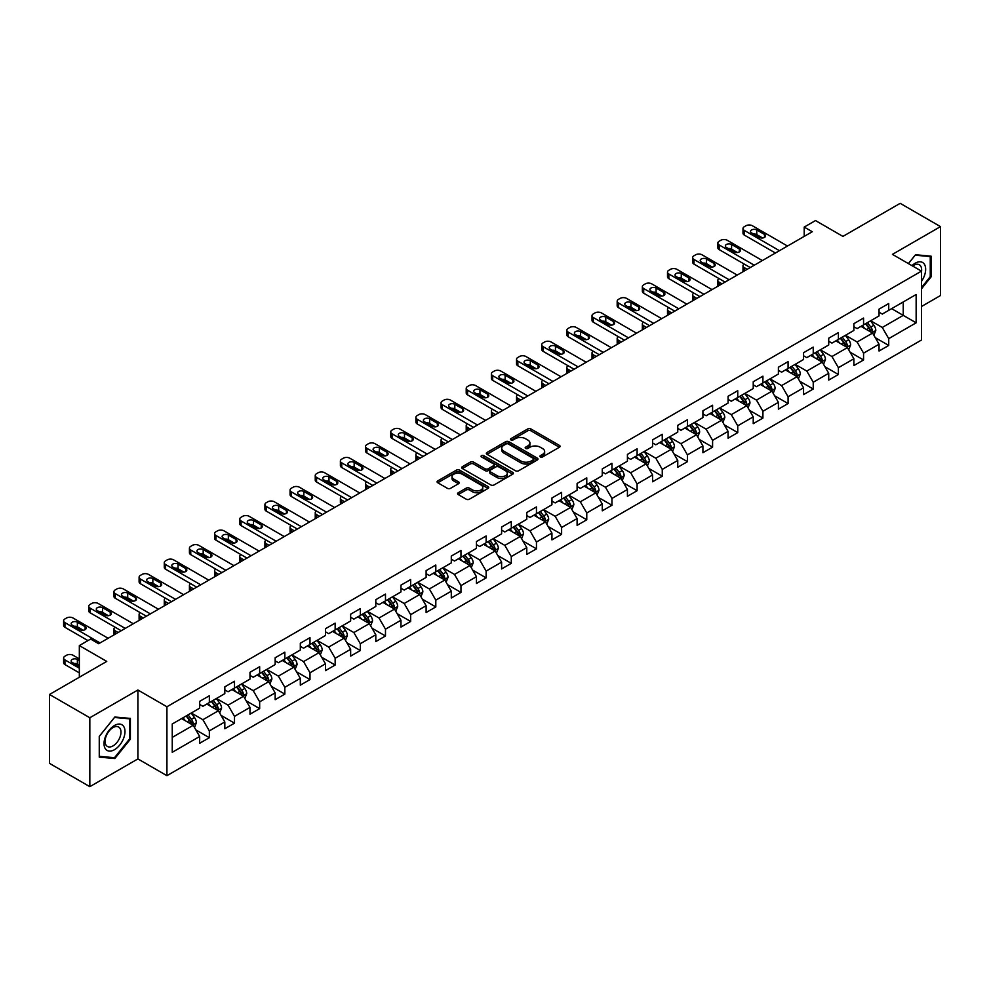 <?xml version="1.0" encoding="UTF-8"?>
<svg xmlns="http://www.w3.org/2000/svg" width="990" height="990" viewBox="0 0 990 990"><rect width="100%" height="100%" fill="white"/><g stroke="black" fill="none" stroke-linecap="round" stroke-linejoin="round"><path stroke-width="1.49" d="M540.367 456.935A1.572 0.903 0 0 0 542.582 456.935L559.412 447.233A2.24 1.287 0 0 0 560.068 446.317A2.24 1.287 0 0 0 559.412 445.401L530.912 428.942A2.24 1.287 0 0 0 527.744 428.942L510.927 438.657A1.572 0.903 0 0 0 510.456 439.3A1.572 0.903 0 0 0 510.927 439.931A1.572 0.903 0 0 0 513.142 439.931L515.32 438.681A7.165 4.133 0 0 1 525.442 438.681L527.818 440.055A7.165 4.133 0 0 1 529.922 442.976A7.165 4.133 0 0 1 527.818 445.896L525.64 447.158A1.572 0.903 0 0 0 525.183 447.802A1.572 0.903 0 0 0 525.64 448.433A1.572 0.903 0 0 0 527.868 448.433L530.034 447.183A7.165 4.133 0 0 1 540.169 447.183L542.545 448.557A7.165 4.133 0 0 1 544.649 451.477A7.165 4.133 0 0 1 542.545 454.398L540.367 455.66A1.572 0.903 0 0 0 539.909 456.303A1.572 0.903 0 0 0 540.367 456.935L540.367 455.66M458.234 492.748A2.24 1.287 0 0 0 457.578 493.664A2.24 1.287 0 0 0 458.234 494.579L466.24 499.195A2.24 1.287 0 0 0 469.396 499.195L488.082 488.404A2.24 1.287 0 0 0 488.738 487.488A2.24 1.287 0 0 0 488.082 486.573L459.583 470.126A2.24 1.287 0 0 0 456.415 470.126L437.741 480.905A2.24 1.287 0 0 0 437.085 481.821A2.24 1.287 0 0 0 437.741 482.736L447.393 488.318A2.24 1.287 0 0 0 450.561 488.318L458.556 483.702A2.24 1.287 0 0 0 459.212 482.786A2.24 1.287 0 0 0 458.556 481.87L453.767 479.111A5.989 3.453 0 0 1 452.009 476.66A5.989 3.453 0 0 1 455.709 473.468A5.989 3.453 0 0 1 462.231 474.21L481.004 485.05A5.989 3.453 0 0 1 482.749 487.488A5.989 3.453 0 0 1 479.061 490.681A5.989 3.453 0 0 1 472.527 489.939L469.396 488.132A2.24 1.287 0 0 0 466.24 488.132L458.234 492.748L458.234 494.579L466.24 489.988L466.24 488.132M921.467 306.516L940.5 295.527L940.5 226.623L900.17 203.334L842.911 236.4L815.5 220.56L804.202 227.081L812.27 231.734L98.691 643.723L90.635 639.057L79.336 645.579L79.336 677.247M89.83 717.75L89.83 786.666L137.895 758.909L137.895 690.005L89.83 717.75L49.5 694.473L106.759 661.407L79.336 645.579M137.895 690.005L166.926 706.761L921.467 271.136L921.467 340.04L166.926 775.677L166.926 706.761M940.5 226.623L892.436 254.368L921.467 271.136M515.468 470.77A2.24 1.287 0 0 0 518.636 470.77L537.322 459.979A2.24 1.287 0 0 0 537.978 459.063A2.24 1.287 0 0 0 537.322 458.147L508.823 441.701A2.24 1.287 0 0 0 505.655 441.701L486.981 452.479A2.24 1.287 0 0 0 486.325 453.395A2.24 1.287 0 0 0 486.981 454.311L515.468 470.77M482.142 457.281A1.572 0.903 0 0 1 483.726 457.504L512.672 474.21L494.022 484.976A2.24 1.287 0 0 1 490.854 484.976L462.355 468.53L462.355 466.698A2.24 1.287 0 0 0 461.699 467.614A2.24 1.287 0 0 0 462.355 468.53M462.355 466.698L470.349 462.082A2.24 1.287 0 0 1 473.517 462.082L485.075 468.753A2.24 1.287 0 0 0 488.243 468.753L493.54 465.696A2.24 1.287 0 0 0 494.196 464.78A2.24 1.287 0 0 0 493.54 463.864L481.511 456.922A1.572 0.903 0 0 1 481.053 456.279A1.572 0.903 0 0 1 482.019 455.437A1.572 0.903 0 0 1 483.726 455.635L512.709 472.366A2.24 1.287 0 0 1 513.365 473.282A2.24 1.287 0 0 1 512.709 474.198L512.709 472.366M89.83 786.666L49.5 763.377L49.5 694.473M195.871 729.902L209.348 737.686L209.348 730.88L224.829 721.945L224.829 728.739L234.506 723.158L234.506 716.352L249.987 707.417L249.987 714.211L259.665 708.63L259.665 701.823L275.158 692.889L275.158 699.683L284.835 694.101L284.835 687.295L300.317 678.36L300.317 685.154L309.994 679.573L309.994 672.767L325.475 663.832L325.475 670.626L335.152 665.045L335.152 658.251L350.646 649.304L350.646 656.098L360.323 650.517L360.323 643.723L375.804 634.776L375.804 641.582L385.481 635.988L385.481 629.195L400.962 620.247L400.962 627.054L410.64 621.46L410.64 614.666L426.121 605.719L426.121 612.525L435.81 606.932L435.81 600.138L451.292 591.191L451.292 597.997L460.969 592.404L460.969 585.61L476.45 576.675L476.45 583.469L486.127 577.875L486.127 571.082L501.608 562.147L501.608 568.941L511.286 563.347L511.286 556.553L526.779 547.619L526.779 554.412L536.456 548.831L536.456 542.025L551.937 533.09L551.937 539.884L561.615 534.303L561.615 527.497L577.096 518.562L577.096 525.356L586.773 519.775L586.773 512.968L602.267 504.034L602.267 510.828L611.944 505.246L611.944 498.44L627.425 489.506L627.425 496.299L637.102 490.718L637.102 483.924L652.583 474.977L652.583 481.771L662.26 476.19L662.26 469.396L677.754 460.449L677.754 467.255L687.431 461.662L687.431 454.868L702.912 445.921L702.912 452.727L712.59 447.134L712.59 440.34L728.071 431.393L728.071 438.199L737.748 432.605L737.748 425.811L753.229 416.864L753.229 423.671L762.919 418.077L762.919 411.283L778.4 402.348L778.4 409.142L788.077 403.549L788.077 396.755L803.558 387.82L803.558 394.614L813.236 389.021L813.236 382.227L828.717 373.292L828.717 380.086L838.394 374.505L838.394 367.698L853.887 358.764L853.887 365.558L863.565 359.976L863.565 353.17L879.046 344.235L879.046 351.029L888.723 345.448L888.723 338.642L916.146 322.814L916.146 294.5L903.239 301.95L903.239 315.365L916.146 322.814M209.348 737.686L199.671 743.267L199.671 736.473L172.248 752.301L172.248 723.987L199.671 708.159L199.671 701.365L209.348 695.772L209.348 702.566L224.829 693.631L224.829 686.837L234.506 681.244L234.506 688.05L249.987 679.103L249.987 672.309L259.665 666.716L259.665 673.522L275.158 664.575L275.158 657.781L284.835 652.187L284.835 658.994L300.317 650.046L300.317 643.252L309.994 637.659L309.994 644.465L325.475 635.518L325.475 628.724L335.152 623.143L335.152 629.937L350.646 620.99L350.646 614.196L360.323 608.615L360.323 615.409L375.804 606.474L375.804 599.668L385.481 594.087L385.481 600.88L400.962 591.946L400.962 585.139L410.64 579.558L410.64 586.352L426.121 577.418L426.121 570.611L435.81 565.03L435.81 571.824L451.292 562.889L451.292 556.083L460.969 550.502L460.969 557.296L476.45 548.361L476.45 541.567L486.127 535.974L486.127 542.768L501.608 533.833L501.608 527.039L511.286 521.445L511.286 528.239L526.779 519.304L526.779 512.511L536.456 506.917L536.456 513.723L551.937 504.776L551.937 497.982L561.615 492.389L561.615 499.195L577.096 490.248L577.096 483.454L586.773 477.861L586.773 484.667L602.267 475.72L602.267 468.926L611.944 463.332L611.944 470.139L627.425 461.192L627.425 454.398L637.102 448.817L637.102 455.61L652.583 446.663L652.583 439.869L662.26 434.288L662.26 441.082L677.754 432.147L677.754 425.341L687.431 419.76L687.431 426.554L702.912 417.619L702.912 410.813L712.59 405.232L712.59 412.026L728.071 403.091L728.071 396.285L737.748 390.704L737.748 397.497L753.229 388.563L753.229 381.756L762.919 376.175L762.919 382.969L778.4 374.034L778.4 367.228L788.077 361.647L788.077 368.441L803.558 359.506L803.558 352.712L813.236 347.119L813.236 353.913L828.717 344.978L828.717 338.184L838.394 332.591L838.394 339.384L853.887 330.45L853.887 323.656L863.565 318.062L863.565 324.868L879.046 315.921L879.046 309.127L888.723 303.534L888.723 310.34L916.146 294.5M206.762 704.063L218.382 710.771L202.888 719.705L191.28 712.998M199.671 704.435L202.888 706.303L209.348 702.566M202.888 719.705L209.348 730.88M218.382 710.771L224.829 721.945M231.92 689.535L243.54 696.242L228.059 705.177L216.439 698.47M224.829 689.906L228.059 691.775L234.506 688.05M228.059 705.177L234.506 716.352M243.54 696.242L249.987 707.417M257.091 675.007L268.698 681.714L253.217 690.649L241.61 683.942M249.987 675.378L253.217 677.247L259.665 673.522M253.217 690.649L259.665 701.823M268.698 681.714L275.158 692.889M282.249 660.479L293.869 667.186L278.376 676.12L266.768 669.426M275.158 660.85L278.376 662.718L284.835 658.994M278.376 676.12L284.835 687.295M293.869 667.186L300.317 678.36M307.407 645.95L319.028 652.658L303.546 661.592L291.926 654.897M300.317 646.322L303.546 648.19L309.994 644.465M303.546 661.592L309.994 672.767M319.028 652.658L325.475 663.832M332.578 631.422L344.186 638.129L328.705 647.076L317.085 640.369M325.475 631.793L328.705 633.662L335.152 629.937M328.705 647.076L335.152 658.251M344.186 638.129L350.646 649.304M357.736 616.894L369.344 623.601L353.863 632.548L342.255 625.841M350.646 617.265L353.863 619.134L360.323 615.409M353.863 632.548L360.323 643.723M369.344 623.601L375.804 634.776M382.895 602.365L394.515 609.073L379.034 618.02L367.414 611.313M375.804 602.749L379.034 604.605L385.481 600.88M379.034 618.02L385.481 629.195M394.515 609.073L400.962 620.247M408.066 587.85L419.673 594.544L404.192 603.492L392.572 596.784M400.962 588.221L404.192 590.077L410.64 586.352M404.192 603.492L410.64 614.666M419.673 594.544L426.121 605.719M433.224 573.321L444.832 580.016L429.351 588.963L417.743 582.256M426.121 573.693L429.351 575.549L435.81 571.824M429.351 588.963L435.81 600.138M444.832 580.016L451.292 591.191M458.382 558.793L470.003 565.5L454.509 574.435L442.901 567.728M451.292 559.164L454.509 561.021L460.969 557.296M454.509 574.435L460.969 585.61M470.003 565.5L476.45 576.675M483.553 544.265L495.161 550.972L479.68 559.907L468.06 553.2M476.45 544.636L479.68 546.492L486.127 542.768M479.68 559.907L486.127 571.082M495.161 550.972L501.608 562.147M508.712 529.737L520.319 536.444L504.838 545.379L493.23 538.671M501.608 530.108L504.838 531.964L511.286 528.239M504.838 545.379L511.286 556.553M520.319 536.444L526.779 547.619M533.87 515.208L545.49 521.916L529.996 530.85L518.389 524.143M526.779 515.58L529.996 517.448L536.456 513.723M529.996 530.85L536.456 542.025M545.49 521.916L551.937 533.09M559.028 500.68L570.648 507.387L555.167 516.322L543.547 509.615M551.937 501.051L555.167 502.92L561.615 499.195M555.167 516.322L561.615 527.497M570.648 507.387L577.096 518.562M584.199 486.152L595.807 492.859L580.326 501.794L568.718 495.099M577.096 486.523L580.326 488.392L586.773 484.667M580.326 501.794L586.773 512.968M595.807 492.859L602.267 504.034M609.357 471.624L620.978 478.331L605.484 487.266L593.876 480.571M602.267 471.995L605.484 473.864L611.944 470.139M605.484 487.266L611.944 498.44M620.978 478.331L627.425 489.506M634.516 457.095L646.136 463.803L630.655 472.75L619.035 466.043M627.425 457.467L630.655 459.335L637.102 455.61M630.655 472.75L637.102 483.924M646.136 463.803L652.583 474.977M659.687 442.567L671.294 449.274L655.813 458.221L644.193 451.514M652.583 442.938L655.813 444.807L662.26 441.082M655.813 458.221L662.26 469.396M671.294 449.274L677.754 460.449M684.845 428.039L696.465 434.746L680.971 443.693L669.364 436.986M677.754 428.423L680.971 430.279L687.431 426.554M680.971 443.693L687.431 454.868M696.465 434.746L702.912 445.921M710.003 413.523L721.623 420.218L706.142 429.165L694.522 422.458M702.912 413.894L706.142 415.75L712.59 412.026M706.142 429.165L712.59 440.34M721.623 420.218L728.071 431.393M735.174 398.995L746.782 405.69L731.301 414.637L719.68 407.93M728.071 399.366L731.301 401.222L737.748 397.497M731.301 414.637L737.748 425.811M746.782 405.69L753.229 416.864M760.332 384.466L771.94 391.161L756.459 400.108L744.851 393.401M753.229 384.838L756.459 386.694L762.919 382.969M756.459 400.108L762.919 411.283M771.94 391.161L778.4 402.348M785.491 369.938L797.111 376.646L781.617 385.58L770.01 378.873M778.4 370.31L781.617 372.166L788.077 368.441M781.617 385.58L788.077 396.755M797.111 376.646L803.558 387.82M810.662 355.41L822.269 362.117L806.788 371.052L795.168 364.345M803.558 355.781L806.788 357.637L813.236 353.913M806.788 371.052L813.236 382.227M822.269 362.117L828.717 373.292M835.82 340.882L847.428 347.589L831.947 356.524L820.339 349.817M828.717 341.253L831.947 343.122L838.394 339.384M831.947 356.524L838.394 367.698M847.428 347.589L853.887 358.764M860.978 326.354L872.598 333.061L857.105 341.996L845.497 335.288M853.887 326.725L857.105 328.593L863.565 324.868M857.105 341.996L863.565 353.17M872.598 333.061L879.046 344.235M891.631 308.657L903.239 315.365L882.276 327.467L870.655 320.76M879.046 312.197L882.276 314.065L888.723 310.34M882.276 327.467L888.723 338.642M137.895 758.909L166.926 775.677M804.202 227.081L804.202 236.4M172.248 737.402L193.211 725.299L181.603 718.591M193.211 725.299L199.671 736.473M875.259 337.664L888.723 345.448M850.088 352.193L863.565 359.976M824.93 366.721L838.394 374.505M799.771 381.249L813.236 389.021M774.613 395.777L788.077 403.549M749.442 410.305L762.919 418.077M724.284 424.834L737.748 432.605M699.126 439.362L712.59 447.134M673.955 453.89L687.431 461.662M648.797 468.418L662.26 476.19M623.638 482.947L637.102 490.718M598.467 497.463L611.944 505.246M573.309 511.991L586.773 519.775M548.151 526.519L561.615 534.303M522.98 541.047L536.456 548.831M497.821 555.576L511.286 563.347M472.663 570.104L486.127 577.875M447.492 584.632L460.969 592.404M422.334 599.16L435.81 606.932M397.176 613.689L410.64 621.46M372.017 628.217L385.481 635.988M346.846 642.745L360.323 650.517M321.688 657.273L335.152 665.045M296.53 671.789L309.994 679.573M271.359 686.318L284.835 694.101M246.201 700.846L259.665 708.63M221.042 715.374L234.506 723.158M921.467 288.833L931.07 276.903L931.07 256.15L915.502 254.752L908.399 263.588M99.26 757.14L114.828 758.526L130.395 739.159L130.395 718.406L114.828 717.02L99.26 736.387L99.26 757.14M930.254 276.433L931.07 276.903M129.579 738.701L130.395 739.159M113.182 757.573L114.828 758.526M540.998 457.157L542.545 456.266A7.165 4.133 0 0 0 544.649 453.346L544.649 451.477M529.922 442.976L529.922 444.844A7.165 4.133 0 0 1 527.818 447.765L526.272 448.656M559.375 447.245L530.912 430.811A2.24 1.287 0 0 0 527.744 430.811L511.545 440.154M537.322 458.147L537.322 459.979L508.823 443.557A2.24 1.287 0 0 0 505.655 443.557L487.006 454.323M533.363 459.707A1.572 0.903 0 0 0 533.82 459.063A1.572 0.903 0 0 0 533.363 458.42L508.353 443.978A1.572 0.903 0 0 0 506.138 443.978L503.836 445.302A7.165 4.133 0 0 0 501.732 448.235A7.165 4.133 0 0 0 503.836 451.155L520.938 461.031A7.165 4.133 0 0 0 531.073 461.031L533.363 459.707L533.363 461.563A1.572 0.903 0 0 0 533.82 460.932L533.82 459.063M501.732 448.235L501.732 450.091A7.165 4.133 0 0 0 503.836 453.024L503.836 451.155M533.363 461.563L531.073 462.887A7.165 4.133 0 0 1 520.938 462.887L503.836 453.024M462.38 468.542L470.349 463.939L470.349 462.082M494.196 464.78L494.196 466.637A2.24 1.287 0 0 1 493.54 467.552L488.243 470.621A2.24 1.287 0 0 1 485.075 470.621L473.517 463.939A2.24 1.287 0 0 0 470.349 463.939M497.067 475.683A5.989 3.453 0 0 0 503.601 476.425A5.989 3.453 0 0 0 507.288 473.232A5.989 3.453 0 0 0 505.543 470.782L498.923 466.971A2.24 1.287 0 0 0 495.767 466.971L490.458 470.027A2.24 1.287 0 0 0 489.803 470.943A2.24 1.287 0 0 0 490.458 471.859L497.067 475.683L497.067 477.539A5.989 3.453 0 0 0 503.601 478.294A5.989 3.453 0 0 0 507.288 475.101L507.288 473.232M489.803 470.943L489.803 472.812A2.24 1.287 0 0 0 490.458 473.727L490.458 471.859M497.067 477.539L490.458 473.727M482.749 487.488L482.749 489.357A5.989 3.453 0 0 1 479.061 492.55A5.989 3.453 0 0 1 472.527 491.795L469.396 489.988A2.24 1.287 0 0 0 466.24 489.988M452.009 476.66L452.009 478.517A5.989 3.453 0 0 0 453.767 480.967L453.767 479.111M458.531 483.714L453.767 480.967M488.058 488.429L459.583 471.983A2.24 1.287 0 0 0 456.415 471.983L437.766 482.761L437.741 480.905M873.873 335.264L875.791 330.437A6.039 3.49 -120 0 0 873.861 325.289L870.532 320.847M864.728 328.519L862.463 325.5M747.19 269.317L744.332 267.671L744.332 270.963M743.379 271.52A4.566 2.636 180 0 1 742.995 270.456L742.995 265.803A4.566 2.636 0 0 0 744.332 267.671M871.658 332.516L872.524 330.685A6.039 3.49 -120 0 0 870.792 327.059L867.463 322.604M865.953 323.482L869.641 328.42A3.081 1.782 60 0 1 870.198 329.348L872.524 330.685M865.532 323.73L868.861 328.173A6.039 3.49 60 0 1 870.594 331.811M744.171 264.033A4.566 2.636 0 0 0 742.995 265.803M779.452 250.693L744.332 230.422A4.566 2.636 -0 0 1 742.995 228.554A4.566 2.636 -0 0 1 744.332 226.698L745.94 225.757A4.566 2.636 -0 0 1 752.4 225.757L787.508 246.04M742.995 228.554L742.995 233.207A4.566 2.636 180 0 0 744.332 235.076L775.418 253.019M751.596 232.935A3.651 2.104 180 0 1 750.519 231.437A3.651 2.104 180 0 1 752.771 229.494A3.651 2.104 180 0 1 756.756 229.952L764.49 234.42A3.651 2.104 180 0 1 765.567 235.917A3.651 2.104 180 0 1 763.315 237.86A3.651 2.104 180 0 1 759.33 237.402L751.596 232.935M753.489 234.024A3.651 2.104 180 0 1 756.756 234.605L762.597 237.984M921.467 281.37A14.825 8.563 120 0 0 924.252 276.136A14.825 8.563 120 0 0 923.336 263.006A14.825 8.563 120 0 0 911.976 265.642M929.264 255.989L930.254 256.558L930.254 276.668L921.467 287.607M908.436 263.6L915.181 255.21L930.254 256.558M921.467 271.916A11.224 6.485 120 0 0 919.314 264.751A11.224 6.485 120 0 0 912.619 266.025M114.506 749.69A14.825 8.563 120 0 0 124.988 731.536A14.825 8.563 120 0 0 114.506 725.484A14.825 8.563 120 0 0 104.024 743.639A14.825 8.563 120 0 0 114.506 749.69M113.033 745.903A11.224 6.485 120 0 0 120.372 736.015A11.224 6.485 120 0 0 118.639 727.019A11.224 6.485 120 0 0 113.033 727.576A11.224 6.485 120 0 0 105.695 737.463A11.224 6.485 120 0 0 107.415 746.46A11.224 6.485 120 0 0 113.033 745.903M99.421 736.238L114.506 717.478L129.579 718.827L129.579 738.936L114.506 757.697L99.421 756.348L99.384 736.226M128.589 718.245L129.579 718.827M848.702 349.792L850.62 344.953A6.039 3.49 -120 0 0 848.702 339.818L845.361 335.363M839.57 343.047L837.305 340.028M722.019 283.845L719.173 282.2L719.173 285.491M718.22 286.036A4.566 2.636 180 0 1 717.837 284.984L717.837 280.331A4.566 2.636 0 0 0 719.173 282.2M846.5 347.045L847.366 345.213A6.039 3.49 -120 0 0 845.633 341.587L842.304 337.132M840.782 338.011L844.482 342.936A3.081 1.782 60 0 1 845.039 343.877L847.366 345.213M840.362 338.258L843.69 342.701A6.039 3.49 60 0 1 845.423 346.339M719.012 278.561A4.566 2.636 0 0 0 717.837 280.331M823.544 364.32L825.462 359.481A6.039 3.49 -120 0 0 823.532 354.333L820.203 349.891M814.399 357.576L812.134 354.556M696.861 298.374L694.002 296.728L694.002 300.019M693.049 300.564A4.566 2.636 180 0 1 692.666 299.512L692.666 294.859A4.566 2.636 0 0 0 694.002 296.728M821.329 361.573L822.195 359.741A6.039 3.49 -120 0 0 820.475 356.103L817.146 351.66M815.624 352.539L819.324 357.464A3.081 1.782 60 0 1 819.881 358.405L822.195 359.741M815.203 352.786L818.532 357.229A6.039 3.49 60 0 1 820.265 360.867M693.854 293.089A4.566 2.636 0 0 0 692.666 294.859M754.281 265.221L719.173 244.938A4.566 2.636 -0 0 1 717.837 243.082A4.566 2.636 -0 0 1 719.173 241.213L720.782 240.285A4.566 2.636 -0 0 1 727.229 240.285L762.35 260.556M717.837 243.082L717.837 247.735A4.566 2.636 180 0 0 719.173 249.604L750.247 267.548M726.425 247.463A3.651 2.104 180 0 1 725.361 245.965A3.651 2.104 180 0 1 727.613 244.023A3.651 2.104 180 0 1 731.585 244.481L739.332 248.948A3.651 2.104 180 0 1 740.396 250.433A3.651 2.104 180 0 1 738.144 252.388A3.651 2.104 180 0 1 734.172 251.93L726.425 247.463M728.331 248.552A3.651 2.104 180 0 1 731.585 249.133L737.439 252.512M729.123 279.749L694.002 259.467A4.566 2.636 -0 0 1 692.666 257.61A4.566 2.636 -0 0 1 694.002 255.742L695.624 254.814A4.566 2.636 -0 0 1 702.071 254.814L737.191 275.084M692.666 257.61L692.666 262.263A4.566 2.636 180 0 0 694.002 264.132L725.088 282.076M701.266 261.991A3.651 2.104 180 0 1 700.202 260.494A3.651 2.104 180 0 1 702.455 258.551A3.651 2.104 180 0 1 706.427 259.009L714.174 263.476A3.651 2.104 180 0 1 715.238 264.961A3.651 2.104 180 0 1 712.986 266.916A3.651 2.104 180 0 1 709.013 266.459L701.266 261.991M703.16 263.08A3.651 2.104 180 0 1 706.427 263.662L712.268 267.04M798.385 378.848L800.304 374.01A6.039 3.49 -120 0 0 798.373 368.862L795.044 364.419M789.24 372.091L786.976 369.084M671.703 312.902L668.844 311.244L668.844 314.548M667.891 315.092A4.566 2.636 180 0 1 667.508 314.04L667.508 309.387A4.566 2.636 0 0 0 668.844 311.244M796.17 376.101L797.037 374.269A6.039 3.49 -120 0 0 795.304 370.631L791.975 366.189M790.466 367.067L794.153 371.993A3.081 1.782 60 0 1 794.723 372.933L797.037 374.269M790.045 367.315L793.374 371.757A6.039 3.49 60 0 1 795.106 375.383M668.683 307.618A4.566 2.636 0 0 0 667.508 309.387M773.215 393.377L775.133 388.538A6.039 3.49 -120 0 0 773.215 383.39L769.886 378.947M764.082 386.62L761.817 383.6M646.532 327.43L643.686 325.772L643.686 329.076M642.733 329.621A4.566 2.636 180 0 1 642.349 328.569L642.349 323.916A4.566 2.636 0 0 0 643.686 325.772M771.012 390.629L771.878 388.798A6.039 3.49 -120 0 0 770.146 385.16L766.817 380.717M765.307 381.596L768.995 386.521A3.081 1.782 60 0 1 769.552 387.461L771.878 388.798M764.874 381.831L768.215 386.286A6.039 3.49 60 0 1 769.935 389.911M643.525 322.146A4.566 2.636 0 0 0 642.349 323.916M748.056 407.905L749.975 403.066A6.039 3.49 -120 0 0 748.044 397.918L744.715 393.476M738.911 401.148L736.659 398.129M621.374 341.946L618.515 340.3L618.515 343.604M617.562 344.149A4.566 2.636 180 0 1 617.178 343.097L617.178 338.444A4.566 2.636 0 0 0 618.515 340.3M745.854 405.157L746.707 403.326A6.039 3.49 -120 0 0 744.987 399.688L741.659 395.245M740.136 396.124L743.837 401.049A3.081 1.782 60 0 1 744.393 401.989L746.707 403.326M739.716 396.359L743.045 400.814A6.039 3.49 60 0 1 744.777 404.44M618.366 336.674A4.566 2.636 0 0 0 617.178 338.444M703.964 294.278L668.844 273.995A4.566 2.636 -0 0 1 667.508 272.139A4.566 2.636 -0 0 1 668.844 270.27L670.453 269.342A4.566 2.636 -0 0 1 676.913 269.342L712.02 289.612M667.508 272.139L667.508 276.792A4.566 2.636 180 0 0 668.844 278.66L699.93 296.604M676.108 276.519A3.651 2.104 180 0 1 675.032 275.022A3.651 2.104 180 0 1 677.284 273.079A3.651 2.104 180 0 1 681.269 273.537L689.003 278.004A3.651 2.104 180 0 1 690.08 279.489A3.651 2.104 180 0 1 687.827 281.445A3.651 2.104 180 0 1 683.843 280.987L676.108 276.519M678.001 277.608A3.651 2.104 180 0 1 681.269 278.19L687.11 281.568M678.793 308.793L643.686 288.523A4.566 2.636 -0 0 1 642.349 286.667A4.566 2.636 -0 0 1 643.686 284.798L645.294 283.87A4.566 2.636 -0 0 1 651.742 283.87L686.862 304.14M642.349 286.667L642.349 291.32A4.566 2.636 180 0 0 643.686 293.188L674.759 311.132M650.937 291.035A3.651 2.104 180 0 1 649.873 289.55A3.651 2.104 180 0 1 652.125 287.607A3.651 2.104 180 0 1 656.098 288.065L663.845 292.533A3.651 2.104 180 0 1 664.909 294.018A3.651 2.104 180 0 1 662.657 295.973A3.651 2.104 180 0 1 658.684 295.515L650.937 291.035M652.843 292.137A3.651 2.104 180 0 1 656.098 292.718L661.951 296.097M653.635 323.322L618.515 303.051A4.566 2.636 -0 0 1 617.178 301.195A4.566 2.636 -0 0 1 618.515 299.327L620.136 298.398A4.566 2.636 -0 0 1 626.583 298.398L661.704 318.669M617.178 301.195L617.178 305.848A4.566 2.636 180 0 0 618.515 307.704L649.601 325.661M625.779 305.563A3.651 2.104 180 0 1 624.715 304.079A3.651 2.104 180 0 1 626.967 302.136A3.651 2.104 180 0 1 630.939 302.594L638.686 307.061A3.651 2.104 180 0 1 639.75 308.546A3.651 2.104 180 0 1 637.498 310.489A3.651 2.104 180 0 1 633.526 310.043L625.779 305.563M627.672 306.665A3.651 2.104 180 0 1 630.939 307.247L636.78 310.613M722.898 422.433L724.816 417.594A6.039 3.49 -120 0 0 722.886 412.446L719.557 408.004M713.753 415.676L711.488 412.657M596.215 356.474L593.357 354.828L593.357 358.132M592.404 358.677A4.566 2.636 180 0 1 592.02 357.625L592.02 352.972A4.566 2.636 0 0 0 593.357 354.828M720.683 419.686L721.549 417.854A6.039 3.49 -120 0 0 719.817 414.216L716.488 409.773M714.978 410.652L718.666 415.577A3.081 1.782 60 0 1 719.235 416.518L721.549 417.854M714.557 410.887L717.886 415.33A6.039 3.49 60 0 1 719.619 418.968M593.196 351.203A4.566 2.636 0 0 0 592.02 352.972M628.477 337.85L593.357 317.58A4.566 2.636 -0 0 1 592.02 315.723A4.566 2.636 -0 0 1 593.357 313.855L594.965 312.927A4.566 2.636 -0 0 1 601.425 312.927L636.533 333.197M592.02 315.723L592.02 320.376A4.566 2.636 180 0 0 593.357 322.233L624.442 340.176M600.621 320.092A3.651 2.104 180 0 1 599.544 318.607A3.651 2.104 180 0 1 601.796 316.664A3.651 2.104 180 0 1 605.781 317.109L613.515 321.589A3.651 2.104 180 0 1 614.592 323.074A3.651 2.104 180 0 1 612.34 325.017A3.651 2.104 180 0 1 608.355 324.559L600.621 320.092M602.514 321.193A3.651 2.104 180 0 1 605.781 321.775L611.622 325.141M697.727 436.961L699.658 432.123A6.039 3.49 -120 0 0 697.727 426.975L694.398 422.532M688.595 430.204L686.33 427.185M571.044 371.003L568.198 369.357L568.198 372.648M567.245 373.205A4.566 2.636 180 0 1 566.862 372.153L566.862 367.5A4.566 2.636 0 0 0 568.198 369.357M695.524 434.214L696.391 432.382A6.039 3.49 -120 0 0 694.658 428.744L691.329 424.302M689.82 425.18L693.507 430.106A3.081 1.782 60 0 1 694.064 431.046L696.391 432.382M689.399 425.415L692.728 429.858A6.039 3.49 60 0 1 694.448 433.496M568.037 365.731A4.566 2.636 0 0 0 566.862 367.5M603.306 352.378L568.198 332.108A4.566 2.636 -0 0 1 566.862 330.252A4.566 2.636 -0 0 1 568.198 328.383L569.807 327.455A4.566 2.636 -0 0 1 576.267 327.455L611.375 347.725M566.862 330.252L566.862 334.905A4.566 2.636 180 0 0 568.198 336.761L599.272 354.705M575.45 334.62A3.651 2.104 180 0 1 574.386 333.135A3.651 2.104 180 0 1 576.638 331.18A3.651 2.104 180 0 1 580.61 331.638L588.357 336.117A3.651 2.104 180 0 1 589.421 337.602A3.651 2.104 180 0 1 587.169 339.545A3.651 2.104 180 0 1 583.197 339.087L575.45 334.62M577.356 335.721A3.651 2.104 180 0 1 580.61 336.303L586.464 339.669M672.569 451.489L674.487 446.651A6.039 3.49 -120 0 0 672.557 441.503L669.228 437.06M663.424 444.733L661.172 441.713M545.886 385.531L543.04 383.885L543.04 387.177M542.075 387.733A4.566 2.636 180 0 1 541.703 386.682L541.703 382.029A4.566 2.636 0 0 0 543.04 383.885M670.366 448.742L671.232 446.911A6.039 3.49 -120 0 0 669.5 443.272L666.171 438.83M664.649 439.709L668.349 444.634A3.081 1.782 60 0 1 668.906 445.562L671.232 446.911M664.228 439.944L667.557 444.386A6.039 3.49 60 0 1 669.29 448.025M542.879 380.259A4.566 2.636 0 0 0 541.703 382.029M578.148 366.906L543.04 346.636A4.566 2.636 -0 0 1 541.703 344.768A4.566 2.636 -0 0 1 543.04 342.911L544.649 341.983A4.566 2.636 -0 0 1 551.096 341.983L586.216 362.253M541.703 344.768L541.703 349.433A4.566 2.636 180 0 0 543.04 351.289L574.113 369.233M550.292 349.148A3.651 2.104 180 0 1 549.227 347.663A3.651 2.104 180 0 1 551.48 345.708A3.651 2.104 180 0 1 555.452 346.166L563.199 350.646A3.651 2.104 180 0 1 564.263 352.131A3.651 2.104 180 0 1 562.011 354.074A3.651 2.104 180 0 1 558.038 353.616L550.292 349.148M552.197 350.25A3.651 2.104 180 0 1 555.452 350.831L561.293 354.197M647.41 466.005L649.329 461.179A6.039 3.49 -120 0 0 647.398 456.031L644.069 451.589M638.265 459.261L636.001 456.242M520.728 400.059L517.869 398.413L517.869 401.705M516.916 402.262A4.566 2.636 180 0 1 516.533 401.21L516.533 396.545A4.566 2.636 0 0 0 517.869 398.413M645.195 463.258L646.062 461.439A6.039 3.49 -120 0 0 644.329 457.801L641 453.358M639.49 454.224L643.178 459.162A3.081 1.782 60 0 1 643.748 460.09L646.062 461.439M639.07 454.472L642.399 458.914A6.039 3.49 60 0 1 644.131 462.553M517.721 394.787A4.566 2.636 0 0 0 516.533 396.545M552.989 381.435L517.869 361.164A4.566 2.636 -0 0 1 516.533 359.296A4.566 2.636 -0 0 1 517.869 357.44L519.49 356.511A4.566 2.636 -0 0 1 525.938 356.511L561.045 376.782M516.533 359.296L516.533 363.961A4.566 2.636 180 0 0 517.869 365.817L548.955 383.761M525.133 363.677A3.651 2.104 180 0 1 524.057 362.192A3.651 2.104 180 0 1 526.309 360.236A3.651 2.104 180 0 1 530.293 360.694L538.028 365.161A3.651 2.104 180 0 1 539.105 366.659A3.651 2.104 180 0 1 536.852 368.602A3.651 2.104 180 0 1 532.868 368.144L525.133 363.677M527.027 364.778A3.651 2.104 180 0 1 530.293 365.347L536.135 368.726M622.252 480.534L624.17 475.707A6.039 3.49 -120 0 0 622.24 470.559L618.911 466.117M613.107 473.789L610.842 470.77M495.569 414.587L492.711 412.941L492.711 416.233M491.758 416.79A4.566 2.636 180 0 1 491.374 415.738L491.374 411.073A4.566 2.636 0 0 0 492.711 412.941M620.037 477.786L620.903 475.967A6.039 3.49 -120 0 0 619.171 472.329L615.842 467.886M614.332 468.753L618.02 473.69A3.081 1.782 60 0 1 618.577 474.618L620.903 475.967M613.911 469L617.24 473.443A6.039 3.49 60 0 1 618.96 477.081M492.55 409.315A4.566 2.636 0 0 0 491.374 411.073M527.818 395.963L492.711 375.693A4.566 2.636 -0 0 1 491.374 373.824A4.566 2.636 -0 0 1 492.711 371.968L494.319 371.04A4.566 2.636 -0 0 1 500.779 371.04L535.887 391.31M491.374 373.824L491.374 378.489A4.566 2.636 180 0 0 492.711 380.346L523.797 398.289M499.962 378.205A3.651 2.104 180 0 1 498.898 376.72A3.651 2.104 180 0 1 501.15 374.764A3.651 2.104 180 0 1 505.135 375.222L512.87 379.69A3.651 2.104 180 0 1 513.946 381.187A3.651 2.104 180 0 1 511.682 383.13A3.651 2.104 180 0 1 507.709 382.672L499.962 378.205M501.868 379.306A3.651 2.104 180 0 1 505.135 379.875L510.976 383.254M597.081 495.062L599 490.236A6.039 3.49 -120 0 0 597.069 485.088L593.74 480.645M587.936 488.318L585.684 485.298M470.399 429.115L467.552 427.47L467.552 430.761M466.587 431.318A4.566 2.636 180 0 1 466.216 430.266L466.216 425.601A4.566 2.636 0 0 0 467.552 427.47M594.879 492.315L595.745 490.496A6.039 3.49 -120 0 0 594.012 486.857L590.683 482.415M589.161 483.281L592.861 488.219A3.081 1.782 60 0 1 593.418 489.147L595.745 490.496M588.741 483.528L592.07 487.971A6.039 3.49 60 0 1 593.802 491.609M467.391 423.831A4.566 2.636 0 0 0 466.216 425.601M502.66 410.491L467.552 390.221A4.566 2.636 -0 0 1 466.216 388.352A4.566 2.636 -0 0 1 467.552 386.496L469.161 385.555A4.566 2.636 -0 0 1 475.608 385.555L510.729 405.838M466.216 388.352L466.216 393.005A4.566 2.636 180 0 0 467.552 394.874L498.626 412.818M474.804 392.733A3.651 2.104 180 0 1 473.74 391.236A3.651 2.104 180 0 1 475.992 389.293A3.651 2.104 180 0 1 479.964 389.751L487.711 394.218A3.651 2.104 180 0 1 488.775 395.715A3.651 2.104 180 0 1 486.523 397.658A3.651 2.104 180 0 1 482.551 397.2L474.804 392.733M476.71 393.822A3.651 2.104 180 0 1 479.964 394.404L485.805 397.782M571.923 509.59L573.841 504.764A6.039 3.49 -120 0 0 571.911 499.616L568.582 495.173M562.778 502.846L560.513 499.826M445.24 443.644L442.382 441.998L442.382 445.29M441.429 445.846A4.566 2.636 180 0 1 441.045 444.782L441.045 440.129A4.566 2.636 0 0 0 442.382 441.998M569.708 506.843L570.574 505.011A6.039 3.49 -120 0 0 568.842 501.386L565.513 496.943M564.003 497.809L567.703 502.747A3.081 1.782 60 0 1 568.26 503.675L570.574 505.011M563.582 498.057L566.911 502.499A6.039 3.49 60 0 1 568.644 506.138M442.233 438.36A4.566 2.636 0 0 0 441.045 440.129M477.502 425.019L442.382 404.749A4.566 2.636 -0 0 1 441.045 402.881A4.566 2.636 -0 0 1 442.382 401.024L444.003 400.084A4.566 2.636 -0 0 1 450.45 400.084L485.558 420.366M441.045 402.881L441.045 407.534A4.566 2.636 180 0 0 442.382 409.402L473.468 427.346M449.646 407.261A3.651 2.104 180 0 1 448.569 405.764A3.651 2.104 180 0 1 450.834 403.821A3.651 2.104 180 0 1 454.806 404.279L462.553 408.746A3.651 2.104 180 0 1 463.617 410.244A3.651 2.104 180 0 1 461.365 412.186A3.651 2.104 180 0 1 457.38 411.729L449.646 407.261M451.539 408.35A3.651 2.104 180 0 1 454.806 408.932L460.647 412.31M546.765 524.118L548.683 519.292A6.039 3.49 -120 0 0 546.752 514.144L543.423 509.689M537.62 517.374L535.355 514.355M420.082 458.172L417.223 456.526L417.223 459.818M416.27 460.375A4.566 2.636 180 0 1 415.887 459.311L415.887 454.657A4.566 2.636 0 0 0 417.223 456.526M544.55 521.371L545.416 519.54A6.039 3.49 -120 0 0 543.683 515.914L540.354 511.459M538.845 512.337L542.532 517.263A3.081 1.782 60 0 1 543.089 518.203L545.416 519.54M538.424 512.585L541.753 517.028A6.039 3.49 60 0 1 543.485 520.666M417.062 452.888A4.566 2.636 0 0 0 415.887 454.657M452.331 439.548L417.223 419.277A4.566 2.636 -0 0 1 415.887 417.409A4.566 2.636 -0 0 1 417.223 415.553L418.832 414.612A4.566 2.636 -0 0 1 425.292 414.612L460.4 434.882M415.887 417.409L415.887 422.062A4.566 2.636 180 0 0 417.223 423.93L448.309 441.874M424.487 421.789A3.651 2.104 180 0 1 423.411 420.292A3.651 2.104 180 0 1 425.663 418.349A3.651 2.104 180 0 1 429.648 418.807L437.382 423.275A3.651 2.104 180 0 1 438.459 424.772A3.651 2.104 180 0 1 436.206 426.715A3.651 2.104 180 0 1 432.222 426.257L424.487 421.789M426.381 422.879A3.651 2.104 180 0 1 429.648 423.46L435.489 426.839M521.594 538.647L523.512 533.808A6.039 3.49 -120 0 0 521.582 528.672L518.253 524.217M512.461 531.902L510.196 528.883M394.911 472.7L392.065 471.054L392.065 474.346M391.1 474.891A4.566 2.636 180 0 1 390.728 473.839L390.728 469.186A4.566 2.636 0 0 0 392.065 471.054M519.391 535.899L520.257 534.068A6.039 3.49 -120 0 0 518.525 530.43L515.196 525.987M513.674 526.866L517.374 531.791A3.081 1.782 60 0 1 517.931 532.731L520.257 534.068M513.253 527.113L516.582 531.556A6.039 3.49 60 0 1 518.314 535.194M391.904 467.416A4.566 2.636 0 0 0 390.728 469.186M427.173 454.076L392.065 433.793A4.566 2.636 -0 0 1 390.728 431.937A4.566 2.636 -0 0 1 392.065 430.068L393.674 429.14A4.566 2.636 -0 0 1 400.121 429.14L435.241 449.411M390.728 431.937L390.728 436.59A4.566 2.636 180 0 0 392.065 438.459L423.138 456.402M399.317 436.318A3.651 2.104 180 0 1 398.252 434.82A3.651 2.104 180 0 1 400.505 432.878A3.651 2.104 180 0 1 404.477 433.335L412.224 437.803A3.651 2.104 180 0 1 413.288 439.288A3.651 2.104 180 0 1 411.036 441.243A3.651 2.104 180 0 1 407.063 440.785L399.317 436.318M401.222 437.407A3.651 2.104 180 0 1 404.477 437.988L410.318 441.367M496.436 553.175L498.354 548.336A6.039 3.49 -120 0 0 496.423 543.188L493.094 538.746M487.29 546.431L485.026 543.411M369.753 487.229L366.894 485.57L366.894 488.874M365.941 489.419A4.566 2.636 180 0 1 365.558 488.367L365.558 483.714A4.566 2.636 0 0 0 366.894 485.57M494.22 550.428L495.087 548.596A6.039 3.49 -120 0 0 493.367 544.958L490.038 540.515M488.516 541.394L492.216 546.319A3.081 1.782 60 0 1 492.772 547.26L495.087 548.596M488.095 541.641L491.424 546.084A6.039 3.49 60 0 1 493.156 549.722M366.746 481.944A4.566 2.636 0 0 0 365.558 483.714M402.014 468.604L366.894 448.321A4.566 2.636 -0 0 1 365.558 446.465A4.566 2.636 -0 0 1 366.894 444.597L368.515 443.668A4.566 2.636 -0 0 1 374.963 443.668L410.083 463.939M365.558 446.465L365.558 451.118A4.566 2.636 180 0 0 366.894 452.987L397.98 470.931M374.158 450.846A3.651 2.104 180 0 1 373.094 449.349A3.651 2.104 180 0 1 375.346 447.406A3.651 2.104 180 0 1 379.318 447.864L387.065 452.331A3.651 2.104 180 0 1 388.13 453.816A3.651 2.104 180 0 1 385.877 455.771A3.651 2.104 180 0 1 381.905 455.313L374.158 450.846M376.052 451.935A3.651 2.104 180 0 1 379.318 452.517L385.16 455.895M471.277 567.703L473.195 562.865A6.039 3.49 -120 0 0 471.265 557.716L467.936 553.274M462.132 560.946L459.867 557.927M344.594 501.757L341.736 500.099L341.736 503.403M340.783 503.947A4.566 2.636 180 0 1 340.399 502.895L340.399 498.242A4.566 2.636 0 0 0 341.736 500.099M469.062 564.956L469.928 563.124A6.039 3.49 -120 0 0 468.196 559.486L464.867 555.043M463.357 555.922L467.045 560.847A3.081 1.782 60 0 1 467.602 561.788L469.928 563.124M462.936 556.17L466.265 560.612A6.039 3.49 60 0 1 467.998 564.238M341.575 496.473A4.566 2.636 0 0 0 340.399 498.242M376.856 483.132L341.736 462.85A4.566 2.636 -0 0 1 340.399 460.993A4.566 2.636 -0 0 1 341.736 459.125L343.344 458.197A4.566 2.636 -0 0 1 349.804 458.197L384.912 478.467M340.399 460.993L340.399 465.647A4.566 2.636 180 0 0 341.736 467.515L372.822 485.459M349 465.362A3.651 2.104 180 0 1 347.923 463.877A3.651 2.104 180 0 1 350.175 461.934A3.651 2.104 180 0 1 354.16 462.392L361.894 466.859A3.651 2.104 180 0 1 362.971 468.344A3.651 2.104 180 0 1 360.719 470.3A3.651 2.104 180 0 1 356.734 469.842L349 465.362M350.893 466.463A3.651 2.104 180 0 1 354.16 467.045L360.001 470.423M446.106 582.231L448.025 577.393A6.039 3.49 -120 0 0 446.106 572.245L442.778 567.802M436.974 575.475L434.709 572.455M319.423 516.273L316.577 514.627L316.577 517.931M315.624 518.475A4.566 2.636 180 0 1 315.241 517.423L315.241 512.771A4.566 2.636 0 0 0 316.577 514.627M443.904 579.484L444.77 577.653A6.039 3.49 -120 0 0 443.037 574.014L439.709 569.572M438.199 570.45L441.887 575.376A3.081 1.782 60 0 1 442.443 576.316L444.77 577.653M437.766 570.686L441.095 575.14A6.039 3.49 60 0 1 442.827 578.766M316.416 511.001A4.566 2.636 0 0 0 315.241 512.771M351.685 497.648L316.577 477.378A4.566 2.636 -0 0 1 315.241 475.522A4.566 2.636 -0 0 1 316.577 473.653L318.186 472.725A4.566 2.636 -0 0 1 324.633 472.725L359.754 492.995M315.241 475.522L315.241 480.175A4.566 2.636 180 0 0 316.577 482.031L347.651 499.987M323.829 479.89A3.651 2.104 180 0 1 322.765 478.405A3.651 2.104 180 0 1 325.017 476.462A3.651 2.104 180 0 1 328.989 476.92L336.736 481.388A3.651 2.104 180 0 1 337.8 482.873A3.651 2.104 180 0 1 335.548 484.828A3.651 2.104 180 0 1 331.576 484.37L323.829 479.89M325.735 480.992A3.651 2.104 180 0 1 328.989 481.573L334.843 484.939M420.948 596.76L422.866 591.921A6.039 3.49 -120 0 0 420.936 586.773L417.607 582.33M411.803 590.003L409.551 586.983M294.265 530.801L291.406 529.155L291.406 532.459M290.454 533.004A4.566 2.636 180 0 1 290.07 531.952L290.07 527.299A4.566 2.636 0 0 0 291.406 529.155M418.745 594.012L419.599 592.181A6.039 3.49 -120 0 0 417.879 588.543L414.55 584.1M413.028 584.979L416.728 589.904A3.081 1.782 60 0 1 417.285 590.844L419.599 592.181M412.607 585.214L415.936 589.656A6.039 3.49 60 0 1 417.669 593.295M291.258 525.529A4.566 2.636 0 0 0 290.07 527.299M326.527 512.177L291.406 491.906A4.566 2.636 -0 0 1 290.07 490.05A4.566 2.636 -0 0 1 291.406 488.181L293.028 487.253A4.566 2.636 -0 0 1 299.475 487.253L334.595 507.524M290.07 490.05L290.07 494.703A4.566 2.636 180 0 0 291.406 496.559L322.493 514.503M298.671 494.418A3.651 2.104 180 0 1 297.606 492.933A3.651 2.104 180 0 1 299.859 490.99A3.651 2.104 180 0 1 303.831 491.448L311.578 495.916A3.651 2.104 180 0 1 312.642 497.401A3.651 2.104 180 0 1 310.39 499.344A3.651 2.104 180 0 1 306.417 498.898L298.671 494.418M300.564 495.52A3.651 2.104 180 0 1 303.831 496.101L309.672 499.467M395.79 611.288L397.708 606.449A6.039 3.49 -120 0 0 395.777 601.301L392.448 596.859M386.644 604.531L384.38 601.512M269.107 545.329L266.248 543.683L266.248 546.975M265.295 547.532A4.566 2.636 180 0 1 264.912 546.48L264.912 541.827A4.566 2.636 0 0 0 266.248 543.683M393.575 608.541L394.441 606.709A6.039 3.49 -120 0 0 392.708 603.071L389.379 598.628M387.87 599.507L391.557 604.432A3.081 1.782 60 0 1 392.127 605.373L394.441 606.709M387.449 599.742L390.778 604.185A6.039 3.49 60 0 1 392.51 607.823M266.087 540.057A4.566 2.636 0 0 0 264.912 541.827M301.368 526.705L266.248 506.435A4.566 2.636 -0 0 1 264.912 504.578A4.566 2.636 -0 0 1 266.248 502.71L267.857 501.782A4.566 2.636 -0 0 1 274.317 501.782L309.425 522.052M264.912 504.578L264.912 509.231A4.566 2.636 180 0 0 266.248 511.088L297.334 529.031M273.512 508.947A3.651 2.104 180 0 1 272.436 507.462A3.651 2.104 180 0 1 274.688 505.519A3.651 2.104 180 0 1 278.673 505.964L286.407 510.444A3.651 2.104 180 0 1 287.484 511.929A3.651 2.104 180 0 1 285.231 513.872A3.651 2.104 180 0 1 281.247 513.414L273.512 508.947M275.406 510.048A3.651 2.104 180 0 1 278.673 510.63L284.514 513.996M370.619 625.816L372.549 620.978A6.039 3.49 -120 0 0 370.619 615.83L367.29 611.387M361.486 619.059L359.221 616.04M243.936 559.857L241.09 558.212L241.09 561.503M240.137 562.06A4.566 2.636 180 0 1 239.753 561.008L239.753 556.355A4.566 2.636 0 0 0 241.09 558.212M368.416 623.069L369.282 621.237A6.039 3.49 -120 0 0 367.55 617.599L364.221 613.157M362.711 614.035L366.399 618.96A3.081 1.782 60 0 1 366.956 619.901L369.282 621.237M362.291 614.27L365.619 618.713A6.039 3.49 60 0 1 367.339 622.351M240.929 554.586A4.566 2.636 0 0 0 239.753 556.355M276.198 541.233L241.09 520.963A4.566 2.636 -0 0 1 239.753 519.094A4.566 2.636 -0 0 1 241.09 517.238L242.699 516.31A4.566 2.636 -0 0 1 249.158 516.31L284.266 536.58M239.753 519.094L239.753 523.76A4.566 2.636 180 0 0 241.09 525.616L272.163 543.56M248.342 523.475A3.651 2.104 180 0 1 247.277 521.99A3.651 2.104 180 0 1 249.529 520.035A3.651 2.104 180 0 1 253.502 520.493L261.249 524.972A3.651 2.104 180 0 1 262.313 526.457A3.651 2.104 180 0 1 260.061 528.4A3.651 2.104 180 0 1 256.088 527.942L248.342 523.475M250.247 524.576A3.651 2.104 180 0 1 253.502 525.158L259.355 528.524M345.461 640.332L347.379 635.506A6.039 3.49 -120 0 0 345.448 630.358L342.119 625.915M336.315 633.588L334.063 630.568M218.778 574.386L215.931 572.74L215.931 576.032M214.966 576.588A4.566 2.636 180 0 1 214.595 575.537L214.595 570.871A4.566 2.636 0 0 0 215.931 572.74M343.258 637.585L344.112 635.766A6.039 3.49 -120 0 0 342.392 632.127L339.063 627.685M337.541 628.551L341.241 633.489A3.081 1.782 60 0 1 341.798 634.417L344.112 635.766M337.12 628.798L340.449 633.241A6.039 3.49 60 0 1 342.181 636.879M215.771 569.114A4.566 2.636 0 0 0 214.595 570.871M251.039 555.761L215.931 535.491A4.566 2.636 -0 0 1 214.595 533.622A4.566 2.636 -0 0 1 215.931 531.766L217.54 530.838A4.566 2.636 -0 0 1 223.988 530.838L259.108 551.108M214.595 533.622L214.595 538.288A4.566 2.636 180 0 0 215.931 540.144L247.005 558.088M223.183 538.003A3.651 2.104 180 0 1 222.119 536.518A3.651 2.104 180 0 1 224.371 534.563A3.651 2.104 180 0 1 228.344 535.021L236.09 539.488A3.651 2.104 180 0 1 237.154 540.986A3.651 2.104 180 0 1 234.902 542.928A3.651 2.104 180 0 1 230.93 542.471L223.183 538.003M225.077 539.105A3.651 2.104 180 0 1 228.344 539.686L234.185 543.052M320.302 654.86L322.22 650.034A6.039 3.49 -120 0 0 320.29 644.886L316.961 640.443M311.157 648.116L308.892 645.096M193.619 588.914L190.761 587.268L190.761 590.56M189.808 591.117A4.566 2.636 180 0 1 189.424 590.065L189.424 585.399A4.566 2.636 0 0 0 190.761 587.268M318.087 652.113L318.953 650.294A6.039 3.49 -120 0 0 317.221 646.656L313.892 642.213M312.382 643.079L316.07 648.017A3.081 1.782 60 0 1 316.639 648.945L318.953 650.294M311.961 643.327L315.29 647.769A6.039 3.49 60 0 1 317.023 651.408M190.612 583.642A4.566 2.636 0 0 0 189.424 585.399M225.881 570.289L190.761 550.019A4.566 2.636 -0 0 1 189.424 548.151A4.566 2.636 -0 0 1 190.761 546.294L192.382 545.366A4.566 2.636 -0 0 1 198.829 545.366L233.937 565.636M189.424 548.151L189.424 552.816A4.566 2.636 180 0 0 190.761 554.672L221.847 572.616M198.025 552.531A3.651 2.104 180 0 1 196.948 551.046A3.651 2.104 180 0 1 199.2 549.091A3.651 2.104 180 0 1 203.185 549.549L210.919 554.016A3.651 2.104 180 0 1 211.996 555.514A3.651 2.104 180 0 1 209.744 557.457A3.651 2.104 180 0 1 205.759 556.999L198.025 552.531M199.918 553.633A3.651 2.104 180 0 1 203.185 554.202L209.026 557.58M295.144 669.389L297.062 664.562A6.039 3.49 -120 0 0 295.131 659.414L291.803 654.972M285.999 662.644L283.734 659.625M168.461 603.442L165.602 601.796L165.602 605.088M164.649 605.645A4.566 2.636 180 0 1 164.266 604.593L164.266 599.928A4.566 2.636 0 0 0 165.602 601.796M292.929 666.641L293.795 664.822A6.039 3.49 -120 0 0 292.062 661.184L288.733 656.741M287.224 657.607L290.912 662.545A3.081 1.782 60 0 1 291.468 663.473L293.795 664.822M286.803 657.855L290.132 662.298A6.039 3.49 60 0 1 291.852 665.936M165.441 598.17A4.566 2.636 0 0 0 164.266 599.928M200.71 584.818L165.602 564.548A4.566 2.636 -0 0 1 164.266 562.679A4.566 2.636 -0 0 1 165.602 560.823L167.211 559.882A4.566 2.636 -0 0 1 173.671 559.882L208.779 580.165M164.266 562.679L164.266 567.344A4.566 2.636 180 0 0 165.602 569.201L196.688 587.144M172.854 567.06A3.651 2.104 180 0 1 171.79 565.575A3.651 2.104 180 0 1 174.042 563.619A3.651 2.104 180 0 1 178.027 564.077L185.761 568.545A3.651 2.104 180 0 1 186.838 570.042A3.651 2.104 180 0 1 184.573 571.985A3.651 2.104 180 0 1 180.601 571.527L172.854 567.06M174.76 568.161A3.651 2.104 180 0 1 178.027 568.73L183.868 572.109M269.973 683.917L271.891 679.091A6.039 3.49 -120 0 0 269.961 673.943L266.632 669.5M260.828 677.172L258.576 674.153M143.29 617.97L140.444 616.325L140.444 619.616M139.479 620.173A4.566 2.636 180 0 1 139.107 619.121L139.107 614.456A4.566 2.636 0 0 0 140.444 616.325M267.77 681.17L268.637 679.338A6.039 3.49 -120 0 0 266.904 675.712L263.575 671.27M262.053 672.136L265.753 677.073A3.081 1.782 60 0 1 266.31 678.001L268.637 679.338M261.632 672.383L264.961 676.826A6.039 3.49 60 0 1 266.694 680.464M140.283 612.686A4.566 2.636 0 0 0 139.107 614.456M175.552 599.346L140.444 579.076A4.566 2.636 -0 0 1 139.107 577.207A4.566 2.636 -0 0 1 140.444 575.351L142.053 574.41A4.566 2.636 -0 0 1 148.5 574.41L183.62 594.693M139.107 577.207L139.107 581.86A4.566 2.636 180 0 0 140.444 583.729L171.518 601.673M147.696 581.588A3.651 2.104 180 0 1 146.631 580.091A3.651 2.104 180 0 1 148.884 578.148A3.651 2.104 180 0 1 152.856 578.606L160.603 583.073A3.651 2.104 180 0 1 161.667 584.57A3.651 2.104 180 0 1 159.415 586.513A3.651 2.104 180 0 1 155.442 586.055L147.696 581.588M149.601 582.677A3.651 2.104 180 0 1 152.856 583.259L158.697 586.637M244.815 698.445L246.733 693.619A6.039 3.49 -120 0 0 244.802 688.471L241.473 684.028M235.669 691.701L233.405 688.681M118.132 632.499L115.273 630.853L115.273 634.145M114.32 634.701A4.566 2.636 180 0 1 113.937 633.637L113.937 628.984A4.566 2.636 0 0 0 115.273 630.853M242.6 695.698L243.466 693.866A6.039 3.49 -120 0 0 241.733 690.24L238.404 685.785M236.895 686.664L240.582 691.602A3.081 1.782 60 0 1 241.152 692.53L243.466 693.866M236.474 686.912L239.803 691.354A6.039 3.49 60 0 1 241.535 694.992M115.125 627.215A4.566 2.636 0 0 0 113.937 628.984M150.393 613.874L115.273 593.604A4.566 2.636 -0 0 1 113.937 591.735A4.566 2.636 -0 0 1 115.273 589.879L116.894 588.939A4.566 2.636 -0 0 1 123.342 588.939L158.45 609.221M113.937 591.735L113.937 596.388A4.566 2.636 180 0 0 115.273 598.257L146.359 616.201M122.537 596.116A3.651 2.104 180 0 1 121.461 594.619A3.651 2.104 180 0 1 123.713 592.676A3.651 2.104 180 0 1 127.698 593.134L135.444 597.601A3.651 2.104 180 0 1 136.509 599.099A3.651 2.104 180 0 1 134.256 601.041A3.651 2.104 180 0 1 130.272 600.583L122.537 596.116M124.431 597.205A3.651 2.104 180 0 1 127.698 597.787L133.539 601.165M219.656 712.973L221.574 708.135A6.039 3.49 -120 0 0 219.644 702.999L216.315 698.544M210.511 706.229L208.246 703.209M217.441 710.226L218.307 708.395A6.039 3.49 -120 0 0 216.575 704.769L213.246 700.314M211.736 701.192L215.424 706.118A3.081 1.782 60 0 1 215.981 707.058L218.307 708.395M211.315 701.44L214.644 705.882A6.039 3.49 60 0 1 216.377 709.521M125.223 628.403L90.115 608.132A4.566 2.636 -0 0 1 88.778 606.264A4.566 2.636 -0 0 1 90.115 604.395L91.724 603.467A4.566 2.636 -0 0 1 98.183 603.467L133.291 623.737M88.778 606.264L88.778 610.917A4.566 2.636 180 0 0 90.115 612.785L121.201 630.729M97.379 610.644A3.651 2.104 180 0 1 96.302 609.147A3.651 2.104 180 0 1 98.555 607.204A3.651 2.104 180 0 1 102.539 607.662L110.274 612.129A3.651 2.104 180 0 1 111.35 613.614A3.651 2.104 180 0 1 109.098 615.57A3.651 2.104 180 0 1 105.113 615.112L97.379 610.644M99.272 611.733A3.651 2.104 180 0 1 102.539 612.315L108.38 615.693M194.486 727.501L196.404 722.663A6.039 3.49 -120 0 0 194.473 717.515L191.144 713.072M79.336 668.213L64.956 659.909A4.566 2.636 0 0 1 63.62 658.041A4.566 2.636 0 0 1 64.956 656.184L66.565 655.244A4.566 2.636 0 0 1 73.013 655.244L79.336 658.895M185.34 720.757L183.088 717.738M79.336 672.866L64.956 664.562A4.566 2.636 180 0 1 63.62 662.694L63.62 658.041M79.336 665.231L77.369 664.092A3.651 2.104 0 0 0 74.114 663.51M192.283 724.754L193.149 722.923A6.039 3.49 -120 0 0 191.417 719.285L188.088 714.842M186.565 715.721L190.266 720.646A3.081 1.782 60 0 1 190.822 721.586L193.149 722.923M186.145 715.968L189.474 720.411A6.039 3.49 60 0 1 191.206 724.049M79.336 660.577L77.369 659.439A3.651 2.104 0 0 0 73.396 658.981A3.651 2.104 0 0 0 71.144 660.924A3.651 2.104 0 0 0 72.208 662.421L79.336 666.53M100.064 642.931L64.956 622.648A4.566 2.636 -0 0 1 63.62 620.792A4.566 2.636 -0 0 1 64.956 618.923L66.565 617.995A4.566 2.636 -0 0 1 73.013 617.995L108.133 638.265M63.62 620.792L63.62 625.445A4.566 2.636 180 0 0 64.956 627.314L87.974 640.604M72.208 625.173A3.651 2.104 180 0 1 71.144 623.675A3.651 2.104 180 0 1 73.396 621.732A3.651 2.104 180 0 1 77.369 622.19L85.115 626.658A3.651 2.104 180 0 1 86.18 628.143A3.651 2.104 180 0 1 83.927 630.098A3.651 2.104 180 0 1 79.955 629.64L72.208 625.173M74.114 626.262A3.651 2.104 180 0 1 77.369 626.843L83.209 630.222M542.545 456.266L542.545 454.398M525.64 448.433L525.64 447.158M527.818 447.765L527.818 445.896M510.927 439.931L510.927 438.657M527.744 430.811L527.744 428.942M530.912 430.811L530.912 428.942M559.412 447.233L559.412 445.401M486.981 454.311L486.981 452.479M505.655 443.557L505.655 441.701M508.823 443.557L508.823 441.701M520.938 462.887L520.938 461.031M531.073 462.887L531.073 461.031M473.517 463.939L473.517 462.082M485.075 470.621L485.075 468.753M488.243 470.621L488.243 468.753M493.54 467.552L493.54 465.696M483.726 457.504L483.726 455.635M469.396 489.988L469.396 488.132M472.527 491.795L472.527 489.939M458.556 483.702L458.556 481.87M456.415 471.983L456.415 470.126M459.583 471.983L459.583 470.126M488.082 488.404L488.082 486.573M871.992 332.714L875.742 330.549M870.792 327.059L873.861 325.289M866.498 329.534L868.861 328.173M744.332 235.076L744.332 230.422M756.756 229.952L756.756 234.605M764.49 234.42L764.49 237.402M846.834 347.243L850.583 345.077M845.633 341.587L848.702 339.818M841.327 344.062L843.69 342.701M821.675 361.771L825.425 359.605M820.475 356.103L823.532 354.333M816.168 358.59L818.532 357.229M719.173 249.604L719.173 244.938M731.585 244.481L731.585 249.133M739.332 248.948L739.332 251.93M694.002 264.132L694.002 259.467M706.427 259.009L706.427 263.662M714.174 263.476L714.174 266.459M796.517 376.299L800.266 374.133M795.304 370.631L798.373 368.862M791.01 373.119L793.374 371.757M771.346 390.827L775.096 388.662M770.146 385.16L773.215 383.39M765.839 387.647L768.215 386.286M746.188 405.356L749.937 403.19M744.987 399.688L748.044 397.918M740.681 402.175L743.045 400.814M668.844 278.66L668.844 273.995M681.269 273.537L681.269 278.19M689.003 278.004L689.003 280.987M643.686 293.188L643.686 288.523M656.098 288.065L656.098 292.718M663.845 292.533L663.845 295.515M618.515 307.704L618.515 303.051M630.939 302.594L630.939 307.247M638.686 307.061L638.686 310.043M721.029 419.871L724.779 417.718M719.817 414.216L722.886 412.446M715.523 416.703L717.886 415.33M593.357 322.233L593.357 317.58M605.781 317.109L605.781 321.775M613.515 321.589L613.515 324.559M695.859 434.4L699.608 432.234M694.658 428.744L697.727 426.975M690.364 431.232L692.728 429.858M568.198 336.761L568.198 332.108M580.61 331.638L580.61 336.303M588.357 336.117L588.357 339.087M670.7 448.928L674.45 446.762M669.5 443.272L672.557 441.503M665.193 445.76L667.557 444.386M543.04 351.289L543.04 346.636M555.452 346.166L555.452 350.831M563.199 350.646L563.199 353.616M645.542 463.456L649.291 461.291M644.329 457.801L647.398 456.031M640.035 460.276L642.399 458.914M517.869 365.817L517.869 361.164M530.293 360.694L530.293 365.347M538.028 365.161L538.028 368.144M620.371 477.984L624.121 475.819M619.171 472.329L622.24 470.559M614.877 474.804L617.24 473.443M492.711 380.346L492.711 375.693M505.135 375.222L505.135 379.875M512.87 379.69L512.87 382.672M595.213 492.513L598.962 490.347M594.012 486.857L597.069 485.088M589.706 489.332L592.07 487.971M467.552 394.874L467.552 390.221M479.964 389.751L479.964 394.404M487.711 394.218L487.711 397.2M570.054 507.041L573.804 504.875M568.842 501.386L571.911 499.616M564.548 503.861L566.911 502.499M442.382 409.402L442.382 404.749M454.806 404.279L454.806 408.932M462.553 408.746L462.553 411.729M544.884 521.569L548.633 519.404M543.683 515.914L546.752 514.144M539.389 518.389L541.753 517.028M417.223 423.93L417.223 419.277M429.648 418.807L429.648 423.46M437.382 423.275L437.382 426.257M519.725 536.097L523.475 533.932M518.525 530.43L521.582 528.672M514.218 532.917L516.582 531.556M392.065 438.459L392.065 433.793M404.477 433.335L404.477 437.988M412.224 437.803L412.224 440.785M494.567 550.626L498.317 548.46M493.367 544.958L496.423 543.188M489.06 547.445L491.424 546.084M366.894 452.987L366.894 448.321M379.318 447.864L379.318 452.517M387.065 452.331L387.065 455.313M469.409 565.154L473.158 562.988M468.196 559.486L471.265 557.716M463.902 561.974L466.265 560.612M341.736 467.515L341.736 462.85M354.16 462.392L354.16 467.045M361.894 466.859L361.894 469.842M444.238 579.682L447.987 577.517M443.037 574.014L446.106 572.245M438.731 576.502L441.095 575.14M316.577 482.031L316.577 477.378M328.989 476.92L328.989 481.573M336.736 481.388L336.736 484.37M419.079 594.21L422.829 592.045M417.879 588.543L420.936 586.773M413.572 591.03L415.936 589.656M291.406 496.559L291.406 491.906M303.831 491.448L303.831 496.101M311.578 495.916L311.578 498.898M393.921 608.726L397.671 606.561M392.708 603.071L395.777 601.301M388.414 605.558L390.778 604.185M266.248 511.088L266.248 506.435M278.673 505.964L278.673 510.63M286.407 510.444L286.407 513.414M368.75 623.255L372.5 621.089M367.55 617.599L370.619 615.83M363.256 620.087L365.619 618.713M241.09 525.616L241.09 520.963M253.502 520.493L253.502 525.158M261.249 524.972L261.249 527.942M343.592 637.783L347.341 635.617M342.392 632.127L345.448 630.358M338.085 634.615L340.449 633.241M215.931 540.144L215.931 535.491M228.344 535.021L228.344 539.686M236.09 539.488L236.09 542.471M318.433 652.311L322.183 650.145M317.221 646.656L320.29 644.886M312.927 649.131L315.29 647.769M190.761 554.672L190.761 550.019M203.185 549.549L203.185 554.202M210.919 554.016L210.919 556.999M293.263 666.839L297.012 664.674M292.062 661.184L295.131 659.414M287.768 663.659L290.132 662.298M165.602 569.201L165.602 564.548M178.027 564.077L178.027 568.73M185.761 568.545L185.761 571.527M268.104 681.368L271.854 679.202M266.904 675.712L269.961 673.943M262.597 678.187L264.961 676.826M140.444 583.729L140.444 579.076M152.856 578.606L152.856 583.259M160.603 583.073L160.603 586.055M242.946 695.896L246.696 693.73M241.733 690.24L244.802 688.471M237.439 692.715L239.803 691.354M115.273 598.257L115.273 593.604M127.698 593.134L127.698 597.787M135.444 597.601L135.444 600.583M217.775 710.424L221.525 708.258M216.575 704.769L219.644 702.999M212.281 707.244L214.644 705.882M90.115 612.785L90.115 608.132M102.539 607.662L102.539 612.315M110.274 612.129L110.274 615.112M64.956 659.909L64.956 664.562M192.617 724.952L196.367 722.787M191.417 719.285L194.473 717.515M187.11 721.772L189.474 720.411M77.369 664.092L77.369 659.439M64.956 627.314L64.956 622.648M77.369 622.19L77.369 626.843M85.115 626.658L85.115 629.64"/></g></svg>
